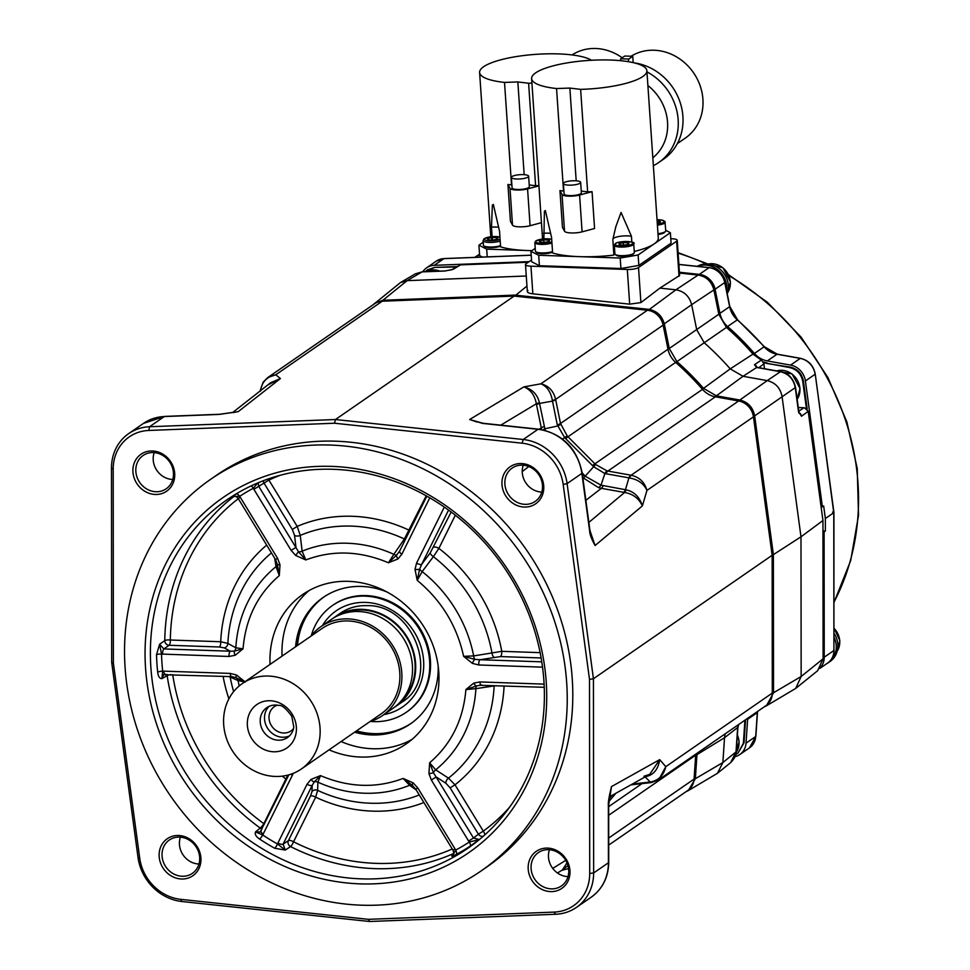 <?xml version="1.0" encoding="UTF-8"?>
<svg xmlns="http://www.w3.org/2000/svg" width="970" height="970" viewBox="0 0 970 970"><rect width="100%" height="100%" fill="white"/><g stroke="black" fill="none" stroke-linecap="round" stroke-linejoin="round"><path stroke-width="1.45" d="M539.417 265.719L538.702 255.268L530.942 251.315L531.657 261.767L539.417 265.719L620.921 268.508L620.206 258.044L579.454 256.65A57.763 14.259 -3.9 0 0 613.901 255.074L612.834 239.469L615.841 226.64L621.067 212.466L631.446 236.28A10.815 2.667 -3.9 0 0 620.509 236.256A10.815 2.667 -3.9 0 0 612.979 238.838M665.735 230.339L670.379 232.703L671.094 243.155L638.842 265.428L620.921 268.508M670.791 238.717L671.786 238.741A8.657 2.134 -3.9 0 1 677.242 240.354A8.657 2.134 -3.9 0 1 676.636 241.215L638.515 267.55A8.657 2.134 -3.9 0 1 627.311 269.466L530.954 266.18A8.657 2.134 -3.9 0 1 525.497 264.58A8.657 2.134 -3.9 0 1 526.104 263.719L531.536 259.96M538.702 255.268L579.454 256.65A57.763 14.259 -3.9 0 1 552.621 252.976L551.554 237.371L545.358 210.538L544.4 211.242L543.879 238.875M535.222 248.356L530.942 251.315M679.63 275.444L659.879 288.114L640.903 302.591L629.676 304.156L532.845 293.837C528.032 293.195 526.407 292.103 527.935 290.563M659.879 288.114L675.896 289.812L648.118 310.351M453.184 269.333A4.329 3.856 -120.2 0 0 451.535 269.805L460.471 264.883L453.184 269.333L444.866 271.006L422.059 271.891L407.157 280.645L382.883 300.263L515.082 295.11L648.615 309.333C656.848 310.788 662.098 315.735 664.365 324.198L669.276 348.472L718.818 314.268L726.457 327.411A260.093 232.776 55.4 0 1 752.999 354.086L761.498 360.258L764.02 363.798L758.831 367.691M514.646 296.129L526.965 286.041M679.473 273.067L698.145 275.056C706.378 276.511 711.64 281.458 713.896 289.921L718.818 314.268M460.859 264.858L528.25 262.239M444.866 271.006A4.329 1.673 -92.2 0 1 445.218 270.897L422.411 271.782A4.329 1.673 -92.2 0 0 422.059 271.891L415.354 273.831L400.44 282.585L407.157 280.645L526.286 276.001M451.535 269.805L445.218 270.897A4.329 1.673 -92.2 0 1 445.57 270.969M415.354 273.831L422.411 271.782A4.329 1.673 -92.2 0 1 422.774 271.867M400.44 282.585L372.747 305.029M382.519 301.197L382.883 300.263L374.468 303.38M608.699 845.112L687.851 790.429A17.302 15.484 -124.6 0 0 694.084 779.068L608.687 838.044M608.663 815.285L695.684 755.181L694.084 779.068M695.684 755.181A21.631 19.364 55.4 0 1 695.769 754.151M764.19 706.887L766.433 705.82L773.526 692.762L772.29 693.053A17.302 15.484 55.4 0 1 766.033 705.614L658.715 779.747L665.784 766.664L772.29 693.089L772.144 555.289L753.46 416.845A17.302 15.484 -124.6 0 0 738.619 400.974L631.118 475.227L607.087 470.911L595.604 464.484L567.244 435.991L560.502 423.49L668.003 349.236A21.631 19.364 55.4 0 0 675.654 362.392A259.608 232.339 -124.6 0 1 702.474 389.346A21.631 19.364 55.4 0 0 715.363 396.815L738.619 400.974M382.253 301.209L275.747 374.784L267.671 377.621L374.675 303.695A17.302 15.484 -124.6 0 1 382.253 301.209L514.161 296.08L647.366 310.254A17.302 15.484 55.4 0 1 663.128 325.12L668.003 349.236M369.667 921.5L555.58 914.261A47.591 42.595 -124.6 0 0 576.422 907.411A47.591 42.595 -124.6 0 0 593.64 872.964L593.434 678.733L567.098 483.606A47.591 42.595 -124.6 0 0 523.218 439.507L335.45 419.525L149.538 426.751A47.591 42.595 -124.6 0 0 128.695 433.602A47.591 42.595 -124.6 0 0 111.477 468.049L111.683 662.292L138.019 857.419A47.591 42.595 -124.6 0 0 181.899 901.506L369.667 921.5L368.357 919.33L554.076 912.103A44.571 39.879 55.4 0 0 589.712 873.436L589.505 679.4L563.194 484.479L567.098 483.606L581.867 473.396L589.639 530.966C589.724 534.252 591.53 539.102 595.083 545.528L591.482 536.677M128.695 433.602L143.475 423.393L164.706 416.409L219.559 414.275A4.329 1.673 87.8 0 0 219.159 414.42L234.582 412.214M514.161 296.08L335.45 419.525L334.541 423.223L148.822 430.45A44.571 39.879 55.4 0 0 113.187 469.116L113.393 663.153L139.704 858.074A44.571 39.879 55.4 0 0 180.784 899.36L368.357 919.33M476.961 422.035L469.65 419.501L482.587 423.405L537.986 429.31A47.591 42.595 55.4 0 1 581.867 473.396A4.329 0.958 172.3 0 0 582.17 472.972L589.942 530.541A4.329 0.958 172.3 0 1 589.639 530.966M482.587 423.405A4.329 1.528 96.1 0 1 483.06 423.272L469.65 419.501L523.958 386.86C532.36 389.2 537.513 394.511 539.417 402.792L539.55 403.423L552.488 401.107L552.391 400.464A8.657 1.152 -9.9 0 0 555.628 399.385C553.555 390.861 548.632 385.684 540.86 383.829L647.366 310.254M753.46 416.845L646.941 490.42C644.674 482.199 639.412 477.131 631.118 475.227A8.657 2.376 -81.1 0 0 629.53 477.967L604.868 473.554L593.567 466.655L564.637 437.591A8.657 1.613 -43.5 0 1 567.244 435.991M772.144 555.289L593.434 678.733L589.505 679.4M610.288 792.927L611.512 786.585C609.075 796.358 608.02 802.651 608.36 805.464L608.42 862.766A47.591 42.595 55.4 0 1 591.191 897.214C602.576 888.884 608.42 877.256 608.723 862.33A4.329 1.176 179.9 0 1 608.42 862.766L593.64 872.964L589.712 873.436M658.618 779.807L651.476 782.547A8.657 2.958 82.7 0 1 650.264 782.026C658.557 780.523 663.735 775.406 665.784 766.664L659.709 759.631L649.73 774.327L643.959 776.267M608.82 801.644L615.865 793.266M567.947 865.616L561.8 870.332M566.977 862.863L562.394 869.969L557.471 873.012M568.008 876.601A19.473 17.424 55.4 0 1 548.486 857.153A19.473 17.424 55.4 0 1 549.457 849.732M334.541 423.223L522.102 443.193A44.571 39.879 55.4 0 1 563.194 484.479M481.144 870.927L486.697 867.083A237.977 212.976 55.4 0 0 558.296 611.997A237.977 212.976 55.4 0 0 335.765 441.204A237.977 212.976 -124.6 0 0 216.189 475.47L210.635 479.313A237.977 212.976 -124.6 0 0 139.037 734.399A237.977 212.976 -124.6 0 0 361.567 905.192A237.977 212.976 55.4 0 0 481.144 870.927A237.977 212.976 55.4 0 0 552.73 615.829A237.977 212.976 55.4 0 0 330.2 445.048A237.977 212.976 -124.6 0 0 210.635 479.313M543.733 486.018A22.504 20.14 55.4 0 1 524.346 507.055A22.504 20.14 55.4 0 1 501.987 484.6A22.504 20.14 55.4 0 1 521.375 463.551A22.504 20.14 55.4 0 1 543.733 486.018M174.697 473.421A22.504 20.14 55.4 0 1 155.309 494.47A22.504 20.14 55.4 0 1 132.951 472.002A22.504 20.14 55.4 0 1 152.338 450.965A22.504 20.14 55.4 0 1 174.697 473.421M200.911 857.965A22.504 20.14 55.4 0 1 181.523 879.002A22.504 20.14 55.4 0 1 159.165 856.534A22.504 20.14 55.4 0 1 178.553 835.497A22.504 20.14 55.4 0 1 200.911 857.965M569.948 870.551A22.504 20.14 55.4 0 1 550.56 891.6A22.504 20.14 55.4 0 1 528.201 869.132A22.504 20.14 55.4 0 1 547.589 848.095A22.504 20.14 55.4 0 1 569.948 870.551M113.393 663.153L111.683 662.292M198.971 864.003A19.473 17.424 55.4 0 1 179.45 844.555A19.473 17.424 55.4 0 1 180.42 837.146M162.063 856.037A20.261 18.139 55.4 0 1 169.871 839.656A20.261 18.139 55.4 0 1 188.859 839.899A20.261 18.139 55.4 0 1 199.662 857.322A20.261 18.139 55.4 0 1 192.885 872.976A20.261 18.139 55.4 0 1 173.448 873.812A20.261 18.139 55.4 0 1 162.063 856.037M172.757 479.471A19.473 17.424 55.4 0 1 153.224 460.022A19.473 17.424 55.4 0 1 154.206 452.614M233.2 412.589L238.293 411.595L280.427 378.555L267.671 385.066M232.57 412.602L270.691 382.689L280.427 378.555L275.747 374.784C266.908 376.7 261.864 381.938 260.59 390.51A8.657 2.049 -174.8 0 1 260.372 389.976L260.324 390.498A8.657 2.558 -176.2 0 1 260.396 390.207M260.59 390.51L260.542 391.14M135.849 471.505A20.261 18.139 55.4 0 1 143.657 455.124A20.261 18.139 55.4 0 1 162.645 455.354A20.261 18.139 55.4 0 1 173.448 472.79A20.261 18.139 55.4 0 1 166.67 488.443A20.261 18.139 55.4 0 1 147.234 489.28A20.261 18.139 55.4 0 1 135.849 471.505M541.793 492.069A19.473 17.424 55.4 0 1 522.272 472.62A19.473 17.424 55.4 0 1 523.242 465.2M589.942 530.541L595.083 545.528L642.407 505.879C639.569 496.919 634.113 491.572 626.05 489.838L625.444 489.717A8.657 2.886 100.1 0 1 623.698 492.311L624.607 492.457C632.852 493.875 638.781 498.35 642.407 505.879L646.941 490.42C643.837 483.63 638.042 479.483 629.53 477.967M582.8 477.64L598.49 487.583L601.364 488.322L585.868 500.302M528.795 466.521L522.224 471.614M552.391 400.464C550.766 391.795 546.922 386.254 540.86 383.829L523.958 386.86C530.687 389.734 534.809 395.372 536.337 403.775L541.636 429.625M500.775 425.151L536.337 403.775A8.657 1.128 170.4 0 1 539.417 402.792M562.515 439.046L564.637 437.591L557.301 424.896A8.657 1.673 -11.4 0 0 560.502 423.49L555.628 399.385L663.128 325.12M543.091 429.916A8.657 2.449 159.1 0 1 544.861 428.752L545.431 430.474M595.604 464.484L585.201 476.185L601.012 485.17L604.868 473.554A8.657 3.213 -76.5 0 1 607.087 470.911M582.158 472.802L585.201 476.185L583.467 478.295M588.851 522.418L624.607 492.457A8.657 2.34 98.6 0 0 626.05 489.838M598.49 487.583A8.657 3.747 109.5 0 0 601.012 485.17L625.444 489.717L628.912 477.895A8.657 2.886 -79.9 0 1 630.815 475.179M536.519 404.72A8.657 1.673 168.6 0 1 539.55 403.423L544.861 428.752L557.556 426.024A8.657 1.964 -14.9 0 0 560.696 424.29M504.885 484.103A20.261 18.139 55.4 0 1 512.693 467.722A20.261 18.139 55.4 0 1 531.693 467.952A20.261 18.139 55.4 0 1 542.485 485.388A20.261 18.139 55.4 0 1 535.707 501.041A20.261 18.139 55.4 0 1 516.27 501.878A20.261 18.139 55.4 0 1 504.885 484.103M331.655 466.376A215.91 193.224 -124.6 0 0 145.561 668.281A215.91 193.224 -124.6 0 0 360.125 883.864A215.91 193.224 -124.6 0 0 546.219 681.959A215.91 193.224 -124.6 0 0 331.655 466.376M333.438 469.31A211.812 189.55 -124.6 0 0 235.37 494.385A211.812 189.55 -124.6 0 0 161.517 721.619A211.812 189.55 -124.6 0 0 361.349 878.856A211.812 189.55 -124.6 0 0 475.797 842.445A211.812 189.55 -124.6 0 0 529.584 616.132A211.812 189.55 -124.6 0 0 333.438 469.31M480.32 838.795L470.062 846.228A211.399 189.186 55.4 0 1 456.167 854.449C452.638 856.28 451.232 856.716 451.947 855.758L452.638 855.334M165.615 674.247A4.329 1.613 -88 0 1 165.227 674.368A4.329 1.613 -88 0 1 163.785 671.143L162.693 671.179A207.507 185.706 55.4 0 1 161.529 654.071L159.589 644.274L163.894 648.942L230.29 651.21A4.329 1.613 92 0 0 229.029 656.46L235.201 655.271L243.046 648.809C245.592 618.605 257.668 594.21 279.287 575.634L280.003 564.807L277.602 558.38L275.492 559.544L238.208 498.495L240.317 497.343L239.638 496.361A207.507 185.706 55.4 0 1 253.267 488.298L291.109 550.39L295.741 555.495L305.792 559.945L302.131 551.166A4.329 2.607 -6.9 0 1 298.53 551.784L305.792 559.945C332.577 549.869 360.125 550.814 388.436 562.77L397.93 558.975L401.883 554.173L429.783 497.84M164.948 674.295L163.675 674.732L161.929 678.648C159.577 678.612 158.171 676.454 157.698 672.186A211.399 189.186 55.4 0 1 156.51 654.75A3.892 1.018 -1.6 0 1 161.529 654.071L229.029 656.46M232.012 676.514A4.329 1.613 -88 0 1 231.624 676.636L235.819 677.606L245.313 682.055L236.547 675.023L230.181 673.41L163.785 671.143M290.964 774.193A4.329 1.734 26.3 0 0 292.382 775.26L293.158 773.381M481.738 685.038A4.329 1.613 -88 0 1 481.35 685.159A4.329 1.613 -88 0 1 479.907 681.934L473.736 683.11L465.891 689.585C463.345 719.776 451.268 744.172 429.649 762.76L435.675 769.853A4.329 2.777 123 0 0 433.481 772.75A4.329 0.934 171.8 0 1 428.934 773.575L429.649 762.76L433.481 772.75L473.493 838.007L468.619 841.051L469.298 842.021A207.507 185.706 55.4 0 1 455.657 850.096L455.112 849.041L453.002 850.193L415.718 789.156L417.827 787.992L413.184 782.899L403.144 778.437C376.36 788.513 348.812 787.579 320.488 775.612L317.881 782.159A4.329 3.941 -178 0 0 314.231 781.965A4.329 1.928 -125.7 0 1 311.006 779.407L320.488 775.612L314.231 781.965L312.219 785.361L283.107 844.13A4.329 1.734 -153.7 0 1 277.941 842.991L277.517 844.009A207.507 185.706 55.4 0 1 262.724 834.976L292.382 775.26M311.006 779.407L307.053 784.221L277.941 842.991M428.934 773.575L431.335 780.001L468.619 841.051M448.552 510.087L421.72 564.261A4.329 1.734 -153.7 0 1 416.554 563.121L415.014 569.414L417.209 580.339C441.459 600.454 456.918 625.795 463.624 656.338L472.39 663.371L478.756 664.984L542.557 667.154M329.072 749.846A90.865 81.322 -124.6 0 0 360.452 757.036A90.865 81.322 -124.6 0 0 406.115 743.954A90.865 81.322 -124.6 0 0 433.445 646.553A90.865 81.322 -124.6 0 0 348.472 581.345A90.865 81.322 -124.6 0 0 302.822 594.428A90.865 81.322 -124.6 0 0 270.048 664.401M233.006 496.494L239.638 496.361A3.892 1.734 56.7 0 0 236.086 494.082A211.399 189.186 55.4 0 1 238.341 492.627M233.091 496.446L236.086 494.082M280.003 564.807A4.329 0.934 -8.2 0 1 277.311 564.346A4.329 2.68 -9.1 0 1 276.038 566.613L279.287 575.634L277.287 564.164L275.492 559.544M271.442 552.912A143.305 128.258 -124.6 0 0 227.877 643.413L235.831 647.802A4.329 3.856 -61.3 0 1 234.328 651.137L243.046 648.809L235.831 647.802A129.277 115.697 55.4 0 1 276.038 566.613L274.68 558.211M266.689 545.128A152.484 136.467 55.4 0 0 220.711 641.74L227.877 643.413A4.329 3.856 -61.2 0 1 224.24 647.887L230.29 651.21L234.328 651.137A4.329 1.916 64.5 0 0 235.201 655.271M234.291 496.191A210.842 188.689 -124.6 0 0 164.767 640.588A4.329 1.2 -179.2 0 1 170.332 640.018A4.329 1.613 -88 0 1 169.071 645.268L163.894 648.942A4.329 1.613 92 0 0 162.633 654.192M156.51 654.75L159.589 644.274L164.767 640.588A4.329 3.795 -125.4 0 0 169.071 645.268L219.45 646.99L224.24 647.887M170.853 674.562A4.329 0.921 -8.6 0 0 167.155 675.654L161.929 678.648L162.693 671.179A3.892 0.897 -6.2 0 0 157.698 672.186M230.181 673.41A4.329 1.613 -88 0 0 231.624 676.636L163.675 674.732M236.547 675.023A4.329 0.994 -62.9 0 0 236.134 677.763A4.329 3.892 -65.2 0 1 238.062 680.54L228.884 676.539M245.313 682.055L238.062 680.54A129.277 115.697 55.4 0 0 239.214 685.923M261.197 830.756A4.329 1.734 26.3 0 0 260.978 831.023L260.978 831.023A4.329 1.734 26.3 0 0 263.27 834.042M307.053 784.221A4.329 1.734 -153.7 0 0 312.219 785.361L312 791.605L310.485 796.043L288.393 840.65A4.329 1.734 -153.7 0 1 293.558 841.79A4.329 1.006 -63.2 0 1 290.563 846.592L285.265 850.072L274.68 848.253A211.399 189.186 55.4 0 1 259.608 839.05A3.892 0.703 -56.3 0 0 262.724 834.976L255.522 831.908L260.239 831.957L260.918 831.241M259.608 839.05C255.995 836.625 254.637 834.248 255.522 831.908L260.227 828.065A4.329 0.703 126 0 0 263.84 823.651A4.329 1.734 -153.7 0 1 264.434 824.039M287.86 775.103L263.84 823.651A206.525 184.821 -124.6 0 1 172.708 674.623M453.681 853.467A210.842 188.689 -124.6 0 1 374.759 868.623A210.842 188.689 -124.6 0 1 290.563 846.592A4.329 3.795 -123.3 0 1 288.393 840.65L283.107 844.13L285.265 850.072L277.517 844.009A3.892 0.837 -60.9 0 1 274.68 848.253M416.239 790.004L409.595 785.288A4.329 2.849 125.3 0 1 412.238 785.3A4.329 2.849 125.3 0 1 412.25 785.312L403.144 778.437L409.595 785.288A129.277 115.697 55.4 0 1 317.881 782.159L317.626 790.38L315.65 797.182L293.558 841.79A206.525 184.821 -124.6 0 0 452.262 848.992M415.718 789.156L412.25 785.312A4.329 0.715 -54.3 0 1 412.25 785.312A4.329 0.715 -54.3 0 1 413.184 782.899M456.167 854.449A3.892 1.734 -117.9 0 0 455.657 850.096L453.026 854.946M431.335 780.001L436.209 776.958L445.933 783.275L450.116 787.846L478.416 834.176L473.493 838.007L479.35 839.547L469.298 842.021A3.892 1.734 -123.3 0 1 470.062 846.228M445.933 783.275A4.329 2.777 123 0 1 448.479 778.134A143.305 128.258 -124.6 0 0 494.154 685.923L475.894 688.651A4.329 1.613 81.4 0 1 476.464 685.96L465.891 689.585L475.894 688.651A129.277 115.697 55.4 0 1 435.675 769.853L448.479 778.134L455.003 784.815L483.29 831.132A4.329 1.928 -126.1 0 1 484.661 835.037M481.071 685.075L476.464 685.96A4.329 1.916 -115.5 0 1 473.736 683.11M472.39 663.371A4.329 0.994 117.1 0 1 474.657 659.333A4.329 1.576 79.2 0 1 473.663 655.926L463.624 656.338L474.657 659.333L480.017 659.733A4.329 1.613 92 0 0 478.756 664.984M541.781 661.843L480.017 659.733L500.496 656.581L541.139 657.963M493.863 657.09A4.329 1.576 79.2 0 1 491.863 652.422A143.305 128.258 -124.6 0 0 433.384 556.659L422.168 571.597A4.329 1.491 36.8 0 1 419.61 569.196L417.209 580.339L422.168 571.597A129.277 115.697 55.4 0 1 473.663 655.926L501.757 651.331L540.144 652.64M500.496 656.581A4.329 1.613 92 0 0 501.757 651.331A152.484 136.467 55.4 0 0 438.889 548.377L433.384 556.659A4.329 1.491 36.8 0 1 430.231 552.9L421.72 564.261L419.61 569.196A4.329 1.188 -179.5 0 1 415.014 569.414M483.351 836.188A4.329 3.819 -127.9 0 1 478.416 834.176L483.29 831.132A206.525 184.821 -124.6 0 0 509.505 807.331M494.154 685.596A4.329 1.613 81.4 0 0 494.154 685.923L496.664 685.681M268.217 478.95A4.329 1.904 -115.1 0 1 268.896 480.077L253.825 489.341M399.81 550.887A4.329 1.734 26.3 0 0 399.591 551.154A4.329 1.734 26.3 0 0 401.883 554.173M426.836 496.143L399.591 551.154L396.572 555.131A4.329 1.516 34.6 0 1 393.844 554.307L388.436 562.77L396.572 555.131A4.329 1.928 54.3 0 0 397.93 558.975M398.852 552.415L399.531 551.372M405.399 539.441A4.329 1.528 34.6 0 1 404.393 538.968A143.305 128.258 -124.6 0 0 300.251 535.404L302.131 551.166A129.277 115.697 55.4 0 1 393.844 554.307L404.393 538.968L426.218 495.791M258.141 482.805L258.711 486.309L298.53 551.784A4.329 0.715 125.7 0 0 295.741 555.495M280.148 475.3A206.525 184.821 -124.6 0 0 268.896 480.077L297.196 526.407L300.251 535.404A4.329 2.607 -6.9 0 1 294.54 535.367L295.983 547.347L291.109 550.39M251.097 485.934A3.892 1.734 62.1 0 1 253.267 488.298L257.705 482.987M309.042 590.584A90.865 81.322 -124.6 0 0 282.064 656.096M341.088 741.541A90.865 81.322 -124.6 0 0 372.48 748.731A90.865 81.322 -124.6 0 0 411.911 739.504M386.897 591.955A76.8 68.737 55.4 0 0 361.713 586.438A76.8 68.737 -124.6 0 0 320.003 599.799A76.8 68.737 -124.6 0 0 295.595 646.747M354.62 732.192A76.8 68.737 -124.6 0 0 371.837 734.945A76.8 68.737 55.4 0 0 407.17 725.984A76.8 68.737 55.4 0 0 438.185 666.196M407.655 725.681A76.872 68.797 55.4 0 1 372.795 734.351A76.872 68.797 55.4 0 1 355.493 731.586A76.872 68.797 55.4 0 0 372.795 734.351A76.872 68.797 55.4 0 0 407.655 725.681M411.377 723.208A76.8 68.737 55.4 0 1 373.741 733.623A76.8 68.737 -124.6 0 1 356.524 730.883M296.481 646.141A76.872 68.797 55.4 0 1 320.464 599.448A76.872 68.797 55.4 0 0 296.481 646.141M324.089 596.853A76.8 68.737 -124.6 0 0 297.499 645.438M406.284 712.283A64.905 58.079 55.4 0 0 425.806 642.71A64.905 58.079 55.4 0 0 365.12 596.126A64.905 58.079 -124.6 0 0 332.516 605.474L333.304 604.928A64.905 58.079 -124.6 0 1 365.92 595.58A64.905 58.079 55.4 0 1 426.606 642.164A64.905 58.079 55.4 0 1 407.085 711.725L406.284 712.283A64.905 58.079 55.4 0 1 373.68 721.631A64.905 58.079 -124.6 0 1 370.491 721.425M332.516 605.474A64.905 58.079 -124.6 0 0 311.285 635.714M394.56 707.178A54.09 48.403 -124.6 0 0 396.172 706.124A54.09 48.403 -124.6 0 0 412.432 648.154A54.09 48.403 -124.6 0 0 361.858 609.33A54.09 48.403 -124.6 0 0 334.686 617.126A54.09 48.403 -124.6 0 0 333.122 618.254M399.979 702.304A53.435 47.821 55.4 0 0 415.002 663.31A53.435 47.821 -124.6 0 0 339.609 614.907M382.35 715.666A54.09 48.403 55.4 0 0 398.621 657.696A54.09 48.403 55.4 0 0 348.048 618.884A54.09 48.403 -124.6 0 0 320.864 626.668L331.51 619.321A54.09 48.403 55.4 0 1 358.682 611.524A54.09 48.403 55.4 0 1 409.255 650.337A54.09 48.403 55.4 0 1 392.995 708.318L382.35 715.666A54.09 48.403 55.4 0 1 369.97 721.595M320.864 626.668A54.09 48.403 -124.6 0 0 310.946 636.15M348.182 620.97A51.919 46.463 55.4 0 1 396.742 658.23A51.919 46.463 55.4 0 1 381.113 713.884L301.379 768.967A51.919 46.463 55.4 0 1 275.286 776.449A51.919 46.463 -124.6 0 1 226.737 739.188A51.919 46.463 -124.6 0 1 242.354 683.535L322.101 628.451A51.919 46.463 -124.6 0 1 348.182 620.97M242.354 683.535A51.919 46.463 -124.6 0 1 268.447 676.054A51.919 46.463 55.4 0 1 316.996 713.314A51.919 46.463 55.4 0 1 301.379 768.967M270.121 700.74A26.396 23.619 -124.6 0 0 247.374 725.414A26.396 23.619 -124.6 0 0 273.601 751.774A26.396 23.619 -124.6 0 0 296.359 727.088A26.396 23.619 -124.6 0 0 270.121 700.74M275.904 705.057A18.175 16.26 -124.6 0 0 266.774 707.676A18.175 16.26 -124.6 0 0 261.306 727.16A18.175 16.26 -124.6 0 0 278.305 740.195A18.175 16.26 55.4 0 0 287.435 737.588A18.175 16.26 55.4 0 0 293.813 727.1L291.776 716.296C286.101 708.464 281.785 704.838 278.839 705.42A18.175 16.26 55.4 0 0 275.904 705.057M289.448 735.903A18.175 16.26 55.4 0 1 282.597 737.236A18.175 16.26 -124.6 0 1 266.132 725.548A18.175 16.26 -124.6 0 1 269.054 706.39M277.359 705.178A14.708 13.168 -124.6 0 0 274.304 706.681A14.708 13.168 -124.6 0 0 269.878 722.456A14.708 13.168 -124.6 0 0 283.64 733.017A14.708 13.168 55.4 0 0 291.024 730.895A14.708 13.168 55.4 0 0 293.522 728.579M568.699 869.92A20.261 18.139 55.4 0 1 561.933 885.574A20.261 18.139 55.4 0 1 542.497 886.41A20.261 18.139 55.4 0 1 531.099 868.635A20.261 18.139 55.4 0 1 538.908 852.254A20.261 18.139 55.4 0 1 557.908 852.485A20.261 18.139 55.4 0 1 568.699 869.92M608.723 862.33L608.663 805.027A4.329 1.176 179.9 0 1 608.36 805.464M645.596 776.618C653.44 775.188 658.145 769.525 659.709 759.631L611.512 786.585L608.663 805.027M645.159 776.885L650.264 782.026M609.172 798.759L611.888 795.497M713.896 289.921L691.646 304.677C689.391 296.214 684.141 291.267 675.896 289.812L698.145 275.056M663.031 324.683L691.646 304.677L696.715 329.739L704.305 342.846A261.779 234.267 55.4 0 1 730.216 368.867L752.999 354.086M457.137 266.544L434.487 267.417L456.373 266.98M433.845 267.853L427.176 270.06L425.309 271.673M686.093 791.653L688.276 790.611L695.357 778.704L694.084 778.946M695.696 754.878L696.969 754.636L695.357 778.704L722.868 762.541L717.473 773.284L688.276 790.611M725.16 733.853L724.529 737.721L737.661 727.5L736.012 751.92A4.329 1.285 3.8 0 0 736.266 751.52C736.642 754.539 734.763 758.249 730.628 762.65L736.012 751.92L722.868 762.541L724.529 737.721L696.969 754.636L697.103 753.229M772.108 554.998L773.381 554.634L773.526 692.762L801.147 676.502L795.715 688.409L766.433 705.82M753.375 416.288L754.66 415.875L773.381 554.634L800.99 536.81L801.147 676.502L823.093 658.788L817.661 670.694L795.715 688.409M798.261 407.533L804.421 407.764L808.204 411.328L801.511 416.239L798.492 411.559L795.254 387.612L754.66 415.875C752.95 407.339 748.003 402.053 739.831 400.016L739.249 401.095M715.824 396.9L716.394 395.821L739.831 400.016L767.221 380.616C775.406 382.653 780.353 387.939 782.05 396.475L800.99 536.81L822.948 520.514L823.093 658.788M798.492 411.559A4.329 0.958 -7.7 0 0 798.759 411.159L795.521 387.224A4.329 0.958 -7.7 0 1 795.254 387.612C793.569 379.064 788.622 373.765 780.426 371.74L767.221 380.616L743.044 376.287L716.394 395.821L703.529 388.364L702.401 389.261M675.884 362.598L676.914 361.616A259.924 232.618 55.4 0 1 703.529 388.364L730.216 368.867L743.044 376.287L756.673 367.484L754.478 364.72L761.244 360.149M726.457 327.411L676.914 361.616L669.276 348.472L667.954 348.957M806.409 408.455L802.772 381.477C801.281 374.008 796.952 369.376 789.798 367.594L763.463 362.659M802.772 381.477L803.402 381.04L807.198 409.158M803.402 381.04C801.911 373.571 797.595 368.939 790.429 367.157L789.798 367.594M766.53 363.435L790.429 367.157M767.173 362.998L763.463 362.004M444.296 258.614A2.158 0.837 87.8 0 0 444.09 258.566A2.158 0.837 87.8 0 0 443.896 258.638L434.196 265.331A17.302 15.484 -124.6 0 0 426.618 267.817A17.302 15.484 -124.6 0 0 422.799 271.77M434.196 265.331L529.123 261.633M679.424 272.255L699.309 274.377A17.302 15.484 -124.6 0 1 715.072 289.242L719.946 313.346L729.634 306.653A21.631 19.364 -124.6 0 0 737.285 319.821A259.608 232.339 55.4 0 1 764.105 346.763A21.631 19.364 -124.6 0 0 776.994 354.244L800.262 358.403A17.302 15.484 55.4 0 1 815.091 374.274L805.403 380.967A17.302 15.484 -124.6 0 0 790.562 365.096L767.306 360.937A21.631 19.364 55.4 0 1 754.418 353.456L764.311 346.666L777.237 354.171A2.158 0.727 100.1 0 0 776.994 354.244L767.306 360.937M754.418 353.456A259.608 232.339 55.4 0 0 727.597 326.514A21.631 19.364 55.4 0 1 719.946 313.346M805.403 380.967L822.39 506.825L821.093 506.789M434.487 267.417L427.503 269.854M795.521 387.224C793.133 378.179 788.258 372.977 780.874 371.643A4.329 1.443 -79.9 0 0 780.426 371.74L756.673 367.484A4.329 1.891 -77.7 0 1 757.279 367.412L757.279 367.412A4.329 1.891 -77.7 0 1 757.582 367.533M754.478 364.72A4.329 3.929 55.6 0 1 757.024 367.351M764.36 368.685L764.057 364.126M801.511 416.239A4.329 3.941 -123.5 0 0 799.086 412.711M808.265 411.765L822.948 520.514M744.924 720.201L743.384 743.262L744.014 742.826L737.964 753.181L743.384 743.262M735.83 754.369L737.964 753.181M745.566 719.752L744.014 742.826M822.96 530.966L825.373 531.051L824.1 531.924L824.233 657.211A17.302 15.484 -124.6 0 1 820.765 667.19M822.96 531.887L824.1 531.924M822.39 506.825L823.663 505.952L825.361 518.526L833.776 512.718L833.921 650.518L824.233 657.211M825.361 518.526L825.373 531.051M832.563 512.099L833.933 512.512L833.921 650.518A17.302 15.484 55.4 0 1 827.665 663.043L819.917 668.391M800.711 358.488A2.158 0.727 100.1 0 0 800.505 358.33C808.653 360.355 813.563 365.593 815.236 374.056L833.933 512.512M834.054 637.229A21.631 19.364 55.4 0 1 828.453 662.607A21.631 19.364 55.4 0 1 826.998 663.504M834.054 633.277A21.631 19.364 55.4 0 1 830.041 661.504L828.453 662.607M726.663 291A21.631 19.364 55.4 0 0 705.311 265.089A21.631 19.364 -124.6 0 0 697.794 266.398M482.442 257.074L479.629 255.643L478.925 245.18L486.685 249.132L531.863 250.672M487.219 256.88L486.685 249.132M483.193 242.233L478.925 245.18M492.129 236.607L491.475 227.15L492.384 205.07L493.342 204.415L499.538 231.248L500.605 246.853A57.763 14.259 -3.9 0 0 527.438 250.527A57.763 14.259 -3.9 0 0 531.936 250.624M531.936 83.129A57.763 14.259 176.1 0 1 528.614 83.238L517.847 81.941L504.521 82.414L511.517 184.906A57.763 14.259 176.1 0 1 507.928 184.47L510.438 221.281L512.512 225.125A10.815 2.667 -3.9 0 0 519.253 226.834A10.815 2.667 -3.9 0 0 530.081 225.719L541.442 222.676M504.521 82.414A57.763 14.259 176.1 0 1 479.604 72.483A57.763 14.259 176.1 0 1 526.88 55.157A57.763 14.259 176.1 0 1 591.482 60.249M528.614 83.238L535.598 185.719L529.22 184.955M538.92 185.609A57.763 14.259 176.1 0 1 535.598 185.719M507.928 184.47L510.002 188.301A10.815 2.667 -3.9 0 0 516.743 190.023A10.815 2.667 -3.9 0 0 527.571 188.907L538.932 185.864M499.926 237.019L492.602 236.571L484.236 238.608L483.084 240.608L483.399 245.204A9.736 2.401 -3.9 0 0 483.763 245.798L484.648 246.525A8.875 2.195 -3.9 0 0 491.802 247.641A8.875 2.195 -3.9 0 0 500.556 246.125M498.616 227.222A10.815 2.667 -3.9 0 0 491.475 227.15M483.763 245.798A9.736 2.401 -3.9 0 0 491.038 247.035A9.736 2.401 -3.9 0 0 500.52 245.628M497.537 238.85A5.189 1.285 176.1 0 1 497.404 238.935A5.189 1.285 176.1 0 1 493.475 239.917A5.189 1.285 176.1 0 1 488.662 239.748A5.189 1.285 176.1 0 1 488.104 239.566A5.189 1.285 176.1 0 1 487.898 238.523A5.189 1.285 176.1 0 1 491.96 237.468A5.189 1.285 176.1 0 1 496.773 237.638A5.189 1.285 176.1 0 1 497.537 238.85L496.822 237.82L497.258 239.02M496.773 237.638L491.96 237.468L487.898 238.523M488.613 239.76L487.971 238.705M572.033 54.926A49.106 43.953 -124.6 0 1 595.75 48.5A49.106 43.953 55.4 0 1 622.194 57.776M511.36 177.413L512.075 187.865A8.657 2.134 -3.9 0 0 517.531 189.477A8.657 2.134 -3.9 0 0 529.341 186.689L528.626 176.237A8.657 2.134 176.1 0 1 516.816 179.013A8.657 2.134 -3.9 0 1 511.36 177.413A8.657 2.134 -3.9 0 1 523.169 174.624A8.657 2.134 176.1 0 1 528.626 176.237M517.847 81.941L524.164 174.673M735.09 756.648A17.302 15.484 -124.6 0 0 739.795 754.551A17.302 15.484 -124.6 0 0 746.027 743.178L747.627 719.291A21.631 19.364 55.4 0 1 747.712 718.273M727.27 293.971A21.631 19.364 55.4 0 0 706.9 263.998A21.631 19.364 -124.6 0 0 697.248 266.338M737.6 728.252A4.329 1.285 3.8 0 0 737.855 727.852L738.679 724.517M738.4 724.699L737.661 727.5A4.329 0.812 6.1 0 0 737.903 727.27M757.388 367.63A4.329 1.443 -79.9 0 1 757.825 367.521L756.697 367.472M638.842 265.428L638.127 254.977L670.379 232.703M638.127 254.977L620.206 258.044M614.883 253.728A10.815 2.667 -3.9 0 0 613.889 254.855M634.247 251.472A57.763 14.259 -3.9 0 0 654.253 243.834A57.763 14.259 -3.9 0 0 658.29 238.074L646.881 70.749A57.763 14.259 176.1 0 1 580.63 89.361L587.626 191.854L581.248 191.09M614.313 245.264L614.895 253.837A9.736 2.401 -3.9 0 0 615.259 254.431L616.362 255.34A8.657 2.134 -3.9 0 0 624.231 256.395A8.657 2.134 -3.9 0 0 632.707 254.504A8.657 2.134 -3.9 0 0 633.058 254.201L634.04 253.146A9.736 2.401 -3.9 0 0 634.319 252.515L633.737 243.943C637.387 241.287 618.351 240.608 615.295 243.615L614.313 245.264A9.736 2.401 -3.9 0 0 622.279 247.083A9.736 2.401 -3.9 0 0 633.058 244.913A9.736 2.401 -3.9 0 0 633.737 243.943M631.846 242.148L631.446 236.28M580.63 89.361L569.863 88.076L556.55 88.537L563.534 191.029A57.763 14.259 176.1 0 1 559.945 190.593L562.454 227.404L564.54 231.248A10.815 2.667 -3.9 0 0 571.269 232.958A10.815 2.667 -3.9 0 0 582.097 231.842L594.574 228.508L592.064 191.696A57.763 14.259 176.1 0 1 587.626 191.854M556.55 88.537A57.763 14.259 176.1 0 1 531.621 78.606A57.763 14.259 176.1 0 1 588.281 60.455A57.763 14.259 176.1 0 1 646.881 70.749M559.945 190.593L562.03 194.436A10.815 2.667 -3.9 0 0 568.759 196.146A10.815 2.667 -3.9 0 0 579.587 195.031L592.064 191.696M551.688 239.25L544.364 238.838L535.816 240.899L534.822 242.548L535.404 251.133A9.736 2.401 -3.9 0 0 535.767 251.715L536.883 252.624A8.657 2.134 -3.9 0 0 544.012 253.703A8.657 2.134 -3.9 0 0 552.561 252.151M550.645 233.358A10.815 2.667 -3.9 0 0 543.503 233.273M535.767 251.715A9.736 2.401 -3.9 0 0 543.054 252.952A9.736 2.401 -3.9 0 0 552.524 251.557M549.117 241.215A4.995 1.237 176.1 0 1 545.213 242.233A4.995 1.237 176.1 0 1 540.569 242.076A4.995 1.237 176.1 0 1 539.684 241.7A4.995 1.237 176.1 0 1 539.841 240.899A4.995 1.237 176.1 0 1 543.746 239.881A4.995 1.237 176.1 0 1 548.389 240.039A4.995 1.237 176.1 0 1 549.323 241.045A4.995 1.237 176.1 0 1 549.117 241.215L548.389 240.039L543.746 239.881L539.841 240.899L540.569 242.076M543.915 242.318L543.746 239.881M548.486 241.53L548.389 240.039M647.887 85.53A46.948 42.013 55.4 0 1 652.822 157.795M646.966 71.877A54.09 48.403 55.4 0 1 677.824 116.376A54.09 48.403 55.4 0 1 658.715 162.523A54.09 48.403 55.4 0 1 653.356 165.676M633.192 62.613L632.755 56.296L628.79 59.037L628.172 61.644M632.755 56.296L624.728 56.03L620.751 58.77L620.315 60.649M620.751 58.77L628.79 59.037M634.344 62.892A54.09 48.403 55.4 0 1 680.601 103.875A54.09 48.403 55.4 0 1 663.48 159.225L658.715 162.523M631.082 56.248A49.106 43.953 -124.6 0 1 654.12 50.234A49.106 43.953 55.4 0 1 700.037 85.481A49.106 43.953 55.4 0 1 685.269 138.128L677.327 143.608M563.388 183.536L564.091 194A8.657 2.134 -3.9 0 0 569.56 195.6A8.657 2.134 -3.9 0 0 581.37 192.824L580.654 182.36A8.657 2.134 176.1 0 1 568.844 185.149A8.657 2.134 -3.9 0 1 563.388 183.536A8.657 2.134 -3.9 0 1 575.198 180.76A8.657 2.134 176.1 0 1 580.654 182.36M569.863 88.076L576.192 180.808M658.048 234.461A8.657 2.134 -3.9 0 0 664.159 232.776A8.657 2.134 -3.9 0 0 664.511 232.473L665.493 231.43A9.736 2.401 -3.9 0 0 665.772 230.787L664.959 221.524L661.37 219.984L657.042 219.754A8.875 2.195 -3.9 0 1 663.65 222.324A8.875 2.195 -3.9 0 1 657.333 224.058M657.987 233.697A9.736 2.401 -3.9 0 0 665.093 231.757A9.736 2.401 -3.9 0 0 665.493 231.43M657.114 220.772A4.995 1.237 176.1 0 1 659.321 221.027A4.995 1.237 176.1 0 1 660.255 222.033A4.995 1.237 176.1 0 1 660.049 222.203A4.995 1.237 176.1 0 1 657.272 223.076M657.163 221.596L659.321 221.027L660.049 222.203M659.418 222.518L659.321 221.027M615.259 254.431A9.736 2.401 -3.9 0 0 624.11 255.619A9.736 2.401 -3.9 0 0 633.64 253.485A9.736 2.401 -3.9 0 0 634.04 253.146M628.596 243.931A4.995 1.237 176.1 0 1 624.692 244.949A4.995 1.237 176.1 0 1 620.06 244.779A4.995 1.237 176.1 0 1 619.163 244.404A4.995 1.237 176.1 0 1 619.333 243.603A4.995 1.237 176.1 0 1 623.237 242.585A4.995 1.237 176.1 0 1 627.869 242.755A4.995 1.237 176.1 0 1 628.803 243.749A4.995 1.237 176.1 0 1 628.596 243.931L627.869 242.755L623.237 242.585L619.333 243.603L620.06 244.779M623.407 245.034L623.237 242.585M627.978 244.246L627.869 242.755M532.845 293.837L530.954 266.18M629.676 304.156L627.311 269.466M640.903 302.591L638.515 267.55M679.024 276.256L676.636 241.215M148.822 430.45L149.538 426.751L164.306 416.554L219.159 414.42M522.102 443.193L523.218 439.507L537.986 429.31A4.329 1.528 96.1 0 1 538.447 429.164C562.479 433.614 577.053 448.213 582.17 472.972M565.765 438.67A8.657 1.043 -48.7 0 1 568.008 436.742L675.654 362.392M592.476 465.503L702.474 389.346M605.959 473.784A8.657 2.886 -79.9 0 1 607.863 471.08L715.363 396.815M608.663 806.652L642.007 783.614M565.716 860.378L552.73 868.393M555.58 914.261L554.076 912.103M113.187 469.116L111.477 468.049M138.019 857.419L139.704 858.074M180.784 899.36L181.899 901.506M143.475 423.393A47.591 42.595 55.4 0 1 164.306 416.554A4.329 1.673 87.8 0 1 164.706 416.409M603.11 485.727A8.657 2.886 100.1 0 1 601.364 488.322L623.698 492.311M544.231 426.558A8.657 1.673 168.6 0 0 541.199 427.867L539.138 429.249M557.301 424.896L552.488 401.107A8.657 1.673 -11.4 0 0 555.689 399.701M582.618 476.282L584.134 475.094M277.602 558.38L240.317 497.343M455.112 849.041L417.827 787.992M544.121 684.117L479.907 681.934M444.308 507.08L416.554 563.121M230.096 676.575A4.329 3.892 -65.2 0 1 230.157 676.914A143.305 128.258 -124.6 0 0 233.637 691.61M167.155 674.429A4.329 3.856 -119.9 0 0 167.155 675.654A210.842 188.689 -124.6 0 0 260.227 828.065A4.329 3.844 -129.1 0 0 262.07 828.829M238.317 498.677A206.525 184.821 -124.6 0 0 170.332 640.018L220.711 641.74A4.329 1.613 -88 0 1 219.45 646.99M282.294 776.145A152.484 136.467 55.4 0 0 285.932 779.043A4.329 1.734 -153.7 0 1 286.526 779.431M228.884 698.837A152.484 136.467 55.4 0 1 223.1 676.345M312 791.605A4.329 3.941 -178.1 0 1 317.626 790.38A143.305 128.258 -124.6 0 0 419.27 794.963M430.231 552.9L451.159 512.014M455.318 515.203L438.889 548.377A4.329 1.734 26.3 0 0 433.723 547.225M450.116 787.846L455.003 784.815A152.484 136.467 55.4 0 0 504.085 685.935M310.485 796.043A4.329 1.734 -153.7 0 1 315.65 797.182A152.484 136.467 55.4 0 0 423.89 802.542M294.54 535.367L292.31 529.45L264.022 483.121A4.329 3.819 -121 0 1 263.343 480.72M409.764 530.626A4.329 1.734 26.3 0 0 409.17 530.226A152.484 136.467 55.4 0 0 297.196 526.407L292.31 529.45M322.416 625.601A58.418 52.271 -124.6 0 1 365.544 602.406A58.418 52.271 55.4 0 1 422.944 655.102A58.418 52.271 55.4 0 1 383.89 714.599M632.343 784.051L649.645 782.087A8.657 3.48 83.5 0 0 651.052 782.596L651.052 782.596A8.657 3.48 83.5 0 0 651.282 782.547M440.089 271.091L426.315 271.636A18.394 16.454 55.4 0 1 439.786 271.103M803.997 407.739L798.759 411.195M815.236 374.056L833.776 512.718M833.921 650.082L834.079 650.3C833.97 655.756 831.823 660 827.665 663.043M834.054 628.317A18.394 16.454 55.4 0 1 839.729 640.891A18.394 16.454 55.4 0 1 837.159 651.258M777.443 354.317A2.158 0.727 100.1 0 0 777.237 354.171L800.505 358.33A2.158 0.727 100.1 0 0 800.262 358.403L790.562 365.096M727.597 326.514L737.515 319.736L764.311 346.666M729.573 306.326L724.772 282.549L715.072 289.242M724.699 282.209L724.772 282.549A17.302 15.484 55.4 0 0 709.009 267.684L699.309 274.377M678.891 264.483L709.009 267.684A2.158 0.764 96.1 0 1 709.24 267.611C717.461 269.054 722.686 273.964 724.917 282.343L729.792 306.459L737.515 319.736M709.458 267.732A2.158 0.764 96.1 0 0 709.24 267.611L678.879 264.386M531.208 255.171L444.09 258.566L436.306 261.124A17.302 15.484 55.4 0 1 443.896 258.638L531.208 255.231M479.568 254.589L475.494 257.341M834.018 602.103A240.293 215.049 -124.6 0 0 728.931 275.674M706.451 263.986A240.293 215.049 -124.6 0 0 678.115 253.158M530.081 225.719L527.571 188.907M512.512 225.125L510.002 188.301M483.084 240.608A9.736 2.401 -3.9 0 0 489.523 242.427A9.736 2.401 -3.9 0 0 500.205 241.033M499.938 237.153A8.439 2.085 -3.9 0 0 492.032 236.656A8.439 2.085 -3.9 0 0 484.891 238.426A8.439 2.085 -3.9 0 0 489.122 240.802A8.439 2.085 -3.9 0 0 500.083 239.226M496.519 238.717L496.446 237.723M492.457 239.99L492.299 237.577M491.851 240.014L491.693 237.638M757.412 711.58A21.631 19.364 -124.6 0 0 757.315 712.598L755.715 736.485A17.302 15.484 55.4 0 1 749.483 747.858L739.795 754.551M757.352 712.162A2.158 0.643 -176.2 0 1 757.461 712.392A2.158 0.643 -176.2 0 1 757.315 712.598L747.627 719.291M755.739 736.036A2.158 0.643 -176.2 0 1 755.86 736.279A2.158 0.643 -176.2 0 1 755.715 736.485L746.027 743.178M678.078 252.624L708.076 264.058A18.394 16.454 55.4 0 1 730.313 282.088A18.394 16.454 55.4 0 1 727.742 292.467M737.37 735.054A18.394 16.454 55.4 0 1 739.019 741.638A18.394 16.454 55.4 0 1 736.194 752.393L739.14 741.468L737.394 734.678M776.715 370.892A18.394 16.454 55.4 0 1 799.91 388.655A18.394 16.454 55.4 0 1 797.158 399.313L800.032 388.485L792.114 373.983L776.679 370.892M582.097 231.842L579.587 195.031M564.54 231.248L562.03 194.436M534.822 242.548A9.736 2.401 -3.9 0 0 541.26 244.367A9.736 2.401 -3.9 0 0 551.942 242.973M551.688 239.323A8.875 2.195 -3.9 0 0 543.406 238.947A8.875 2.195 -3.9 0 0 536.252 240.778A8.875 2.195 -3.9 0 0 540.387 243.264A8.875 2.195 -3.9 0 0 551.857 241.797M657.405 225.113A9.736 2.401 -3.9 0 0 664.511 223.185A9.736 2.401 -3.9 0 0 665.19 222.215M615.732 243.482A8.875 2.195 -3.9 0 0 620.703 246.016A8.875 2.195 -3.9 0 0 632.197 244.052A8.875 2.195 -3.9 0 0 627.226 241.518A8.875 2.195 -3.9 0 0 615.732 243.482M527.341 291.558L525.497 264.58M679.643 275.444L677.242 240.354M568.553 868.526L561.691 870.405M576.422 907.411L591.191 897.214M219.559 414.275L235.71 411.995M267.671 377.621L263.161 382.156L260.372 389.976M483.06 423.272L538.447 429.164M238.208 498.495L236.389 496.701M260.239 831.957L288.805 774.86M453.002 850.193L453.742 852.86M544.267 687.306L479.422 685.269M334.686 617.126L340.252 613.282C348.121 607.911 357.033 605.365 366.987 605.632C414.542 604.298 440.986 679.133 401.725 702.28L396.172 706.124M609.475 796.843L649.73 774.327M630.852 784.888L651.476 782.547M798.698 412.759L799.328 413.317L798.759 411.159M834.054 628.075L839.85 640.709L837.134 651.331M479.532 254.188L474.827 257.365M728.434 274.607L767.44 302.313L801.038 337.063L827.871 377.439L846.859 421.817L857.225 468.401L858.523 515.288L850.69 560.587L834.018 602.443M490.796 236.741L479.604 72.483M436.306 261.124L426.618 267.817M757.546 711.483L755.86 736.279L749.483 747.858M708.052 264.07L722.941 267.756L730.434 281.918L727.718 292.54M730.628 762.65L717.473 773.284M736.266 751.52L737.855 727.852M780.874 371.643L757.825 367.521M427.818 269.624L427.176 270.06M542.557 239.008L531.621 78.606"/></g></svg>

